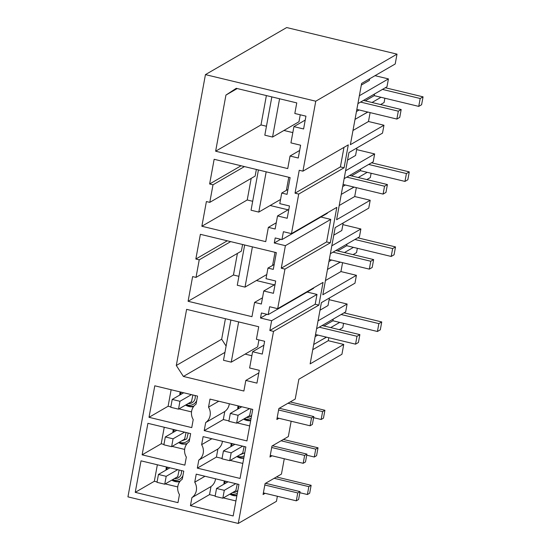 <?xml version="1.0" encoding="UTF-8"?>
<svg xmlns="http://www.w3.org/2000/svg" width="551" height="551" viewBox="0 0 551 551"><rect width="100%" height="100%" fill="white"/><g stroke="black" fill="none" stroke-linecap="round" stroke-linejoin="round"><path stroke-width="0.83" d="M278.937 418.285L276.85 419.497L278.861 408.525L295.226 399.048L298.862 379.226L341.93 354.279L343.734 344.43L328.251 340.697L312.754 349.678M328.795 337.715L328.251 340.697M238.266 523.45L127.942 496.864L205.44 74.619L315.764 101.205L302.926 171.161L299.241 170.273L295.033 193.174L298.725 194.062L291.458 233.638L283.414 231.702L281.967 239.582L275.197 237.942L274.274 242.991L285.397 245.67L281.265 268.213L284.95 269.102L277.69 308.677L323.051 282.394L318.877 305.116L273.516 331.392L238.266 523.45L276.45 501.327L277.38 496.265M265.169 493.317L263.075 494.529L265.086 483.564L281.451 474.08L284.268 458.749M291.155 421.226L288.338 436.564L271.974 446.048L269.962 457.013L272.056 455.801M343.734 344.43L310.144 363.887L321.385 302.644L354.975 283.18L356.421 275.307L322.831 294.764L335.16 227.604L368.75 208.147L370.196 200.268L336.606 219.725L348.928 152.572L382.518 133.115L383.964 125.235L350.374 144.693L361.614 83.442L395.205 63.985L397.016 54.136L286.685 27.55L205.44 74.619M315.764 101.205L397.016 54.136M302.926 171.161L348.287 144.879L344.086 167.786L298.725 194.062M291.458 233.638L336.819 207.362L330.311 242.819L284.95 269.102M277.69 308.677L269.646 306.735L268.199 314.614L261.422 312.982L260.499 318.023L271.629 320.703L269.832 330.504L273.516 331.392M190.439 505.653L191.92 497.601A11.709 11.082 -120.1 0 0 194.744 482.194L196.225 474.142L238.962 484.439L233.176 515.95L190.439 505.653L209.532 494.591L211.012 486.54A11.709 11.082 59.9 0 0 215.537 478.798M196.053 404.152L197.534 396.1L154.79 385.803L149.011 417.314L191.748 427.61L193.222 419.559A11.709 11.082 -120.1 0 1 196.053 404.152M204.207 430.613L205.688 422.562A11.709 11.082 -120.1 0 0 208.519 407.155L209.993 399.103L252.73 409.407L246.951 440.917L204.207 430.613L223.3 419.559L224.78 411.501A11.709 11.082 -120.1 0 0 229.306 403.759M209.779 202.369L206.398 201.549L201.859 226.247L265.734 241.641L268.358 227.363L275.135 228.996L277.525 215.944L287.202 218.279L289.461 205.971L279.784 203.643L281.726 193.05L287.05 194.338L290.122 177.594L214.153 159.287L209.621 183.986L213.003 184.799L209.779 202.369L255.141 176.086L256.36 169.46M267.958 268.089L266.016 278.675L275.693 281.01L273.434 293.311L263.757 290.983L261.36 304.028L254.583 302.396L251.965 316.673L188.091 301.28L192.623 276.588L196.011 277.401L199.235 259.838L195.846 259.018L200.378 234.32L276.354 252.633L273.282 269.37L267.958 268.089L274.178 264.487M252.606 351.738L262.283 354.073L264.632 341.269L256.408 339.285L258.708 326.736L186.61 309.359L176.306 365.485L183.393 376.45L243.879 391.024L245.822 380.438L256.952 383.124L259.301 370.32L249.624 367.985L252.606 351.738L263.915 345.188M300.612 145.216L298.263 158.013L290.04 156.036L287.732 168.585L215.634 151.215L225.938 95.082L236.269 88.318L296.762 102.899L294.819 113.485L305.943 116.165L303.594 128.968L293.917 126.634L290.935 142.881L300.612 145.216M142.124 454.83L147.909 423.32L190.646 433.616L189.165 441.675A11.709 11.082 -120.1 0 0 186.341 457.075L184.86 465.127L142.124 454.83L161.216 443.769L163.957 444.43M197.327 468.136L198.801 460.078A11.709 11.082 -120.1 0 0 201.632 444.678L203.105 436.626L245.849 446.923L240.064 478.433L197.327 468.136L216.419 457.075L222.06 458.432M135.236 492.346L177.973 502.65L179.454 494.598A11.709 11.082 -120.1 0 1 182.278 479.191L183.758 471.139L141.022 460.836L135.236 492.346L154.328 481.285L157.359 464.775M326.578 337.178L321.743 339.829M307.141 292.058L316.99 294.427L315.193 304.228L318.877 305.116M313.65 287.842L313.56 288.338L268.199 314.614M269.832 330.504L315.193 304.228M342.57 262.682L340.938 271.574L325.441 280.549M356.421 275.307L340.938 271.574M271.629 320.703L316.99 294.427M245.822 380.438L258.825 372.903M183.393 376.45L224.953 352.371M245.119 354.114L251.869 355.739M176.306 365.485L221.667 339.209L226.11 346.083M225.428 318.712L221.667 339.209M320 310.192L328.031 305.536L329.422 297.988M335.511 264.797L340.346 262.145M318.044 320.847L347.109 304.014L329.112 299.675M347.109 304.014L345.663 311.887L316.598 328.727M339.685 322.397L330.703 327.597M317.81 335.07L315.151 336.606M343.569 323.327L342.777 327.645L339.292 329.663M326.392 337.136L313.705 344.485M258.936 339.898L257.654 346.855L231.248 362.152L223.499 360.285L230.89 320.028M370.196 200.268L354.706 196.535L339.209 205.516M356.339 187.643L354.706 196.535M354.121 187.113L349.286 189.758M343.982 147.379L340.394 166.898L344.086 167.786M295.033 193.174L340.394 166.898M327.425 212.803L327.335 213.299L281.967 239.582M320.916 217.018L330.765 219.394L326.626 241.93L330.311 242.819M383.964 125.235L368.481 121.502L370.114 112.611M333.775 235.153L341.806 230.504L343.19 222.955M371.112 173.262L370.32 177.574L366.835 179.592M353.935 187.065L341.248 194.413M367.228 172.325L358.246 177.525M345.353 184.998L342.694 186.534M345.587 170.782L374.652 153.943L373.206 161.822L344.141 178.655M374.652 153.943L356.655 149.603M356.965 147.916L355.574 155.465L347.543 160.121M285.397 245.67L330.765 219.394M281.265 268.213L326.626 241.93M274.274 242.991L280.693 239.272M281.726 193.05L287.946 189.448M277.525 215.944L288.834 209.394M268.358 227.363L276.271 222.776M288.097 209.821L270.155 205.495M252.682 201.287L247.227 199.972L201.859 226.247M251.187 178.379L247.227 199.972M213.003 184.799L244.444 166.588M209.621 183.986L241.062 165.775M288.779 177.27L286.382 190.357M363.054 114.725L367.889 112.073M357.337 248.294L356.545 252.606L353.06 254.631M340.16 262.104L327.48 269.446M353.453 247.358L344.478 252.558M331.578 260.031L328.926 261.573M331.819 245.815L360.884 228.975L359.438 236.854L330.373 253.694M360.884 228.975L342.88 224.636M260.499 318.023L266.918 314.304M263.757 290.983L275.066 284.426M254.583 302.396L262.503 297.809M274.329 284.853L256.387 280.535M238.914 276.32L233.452 275.004L188.091 301.28M237.412 253.419L233.452 275.004M196.011 277.401L241.372 251.125L242.592 244.492M199.235 259.838L230.676 241.62M195.846 259.018L227.287 240.808M275.011 252.31L272.607 265.396M368.481 121.502L352.984 130.477M384.88 98.223L384.088 102.541L380.603 104.559M367.703 112.032L355.023 119.381M380.996 97.286L372.021 102.493M359.121 109.966L356.469 111.502M375.024 75.673L388.427 78.903L386.981 86.782L357.916 103.622M388.427 78.903L359.362 95.743M369.652 78.793L369.349 80.432L361.318 85.088M225.938 95.082L237.219 88.546M293.917 126.634L305.226 120.084M290.04 156.036L299.648 150.464M292.822 132.605L283.93 130.463M266.457 126.248L260.995 124.932L215.634 151.215M266.381 95.578L260.995 124.932M300.247 114.794L298.973 121.75L272.559 137.047L264.817 135.181L271.843 96.893M223.3 419.559L228.947 420.916M237.109 422.886L249.699 425.916M205.688 422.562L224.78 411.501M218.768 401.218L208.519 407.155M249.589 415.654L251.036 408.994M171.134 389.743L168.103 406.252L170.838 406.913M179.006 408.883L191.528 411.9M149.011 417.314L168.103 406.252M191.479 401.651L192.926 394.991M230.228 460.402L242.819 463.432M216.419 457.075L217.893 449.024A11.709 11.082 -120.1 0 0 222.308 442.04A11.709 11.082 -120.1 0 0 222.425 441.275M198.801 460.078L217.893 449.024M242.702 453.17L244.148 446.51M172.119 446.4L184.64 449.416M184.599 439.168L186.045 432.507M164.246 427.259L161.216 443.769M211.88 438.734L201.632 444.678M235.931 500.955L223.341 497.918M215.172 495.948L209.532 494.591M194.744 482.194L204.993 476.257M191.92 497.601L211.012 486.54M235.814 490.693L237.261 484.033M177.753 486.932L165.231 483.916M157.069 481.946L154.328 481.285M179.158 470.031L177.711 476.691M279.584 98.76L272.559 137.047M363.44 100.42L401.183 109.518L398.311 111.178L360.568 102.087M385.314 87.747L423.058 96.845L420.186 98.505L382.442 89.414M401.183 109.518L399.737 117.397L396.865 119.057L398.311 111.178M356.848 109.415L396.865 119.057M423.058 96.845L421.611 104.724L418.739 106.384L420.186 98.505M365.244 100.861L374.225 95.654L418.739 106.384M374.225 95.654L374.528 93.994M258.433 169.956L251.042 210.22L258.791 212.087L280.549 199.476M266.174 171.822L258.791 212.087M349.665 175.459L387.408 184.551L384.543 186.217L346.793 177.119M371.546 162.786L409.29 171.878L406.418 173.544L368.674 164.446M387.408 184.551L385.962 192.43L383.097 194.097L384.543 186.217M343.08 184.447L383.097 194.097M409.29 171.878L407.843 179.757L404.971 181.417L406.418 173.544M351.476 175.893L360.45 170.693L404.971 181.417M360.45 170.693L360.76 169.033M244.665 244.995L237.274 285.253L245.016 287.119L266.78 274.515M252.406 246.862L245.016 287.119M335.896 250.491L373.64 259.59L370.768 261.25L333.024 252.158M357.771 237.818L395.515 246.917L392.643 248.577L354.899 239.478M373.64 259.59L372.194 267.462L369.322 269.129L370.768 261.25M329.305 259.487L369.322 269.129M395.515 246.917L394.068 254.789L391.196 256.456L392.643 248.577M337.701 250.925L346.682 245.725L391.196 256.456M346.682 245.725L346.985 244.065M238.631 321.894L231.248 362.152M322.121 325.524L359.865 334.622L357 336.289L319.256 327.191M344.003 312.851L381.747 321.949L378.874 323.609L341.131 314.518M359.865 334.622L358.419 342.502L355.553 344.161L357 336.289M315.537 334.519L355.553 344.161M381.747 321.949L380.3 329.829L377.428 331.488L378.874 323.609M323.933 325.965L332.907 320.765L377.428 331.488M332.907 320.765L333.217 319.105M249.548 408.635L238.066 415.289L230.318 413.429L228.872 421.301L236.62 423.168L249.837 415.509M238.066 415.289L236.62 423.168M230.318 413.429L241.806 406.769M277.146 417.851L310.075 425.785L312.369 424.456L313.815 416.577L279.316 408.263M310.075 425.785L311.522 417.913L278.592 409.978M311.522 417.913L313.815 416.577M242.66 446.158L231.179 452.812L223.437 450.945L221.991 458.818L229.733 460.684L242.95 453.025M231.179 452.812L229.733 460.684M223.437 450.945L234.919 444.292M270.265 455.374L303.188 463.301L305.481 461.972L306.928 454.1L272.428 445.78M303.188 463.301L304.634 455.429L271.712 447.495M304.634 455.429L306.928 454.1M235.78 483.675L224.291 490.328L216.55 488.462L215.104 496.341L222.845 498.207L236.069 490.548M224.291 490.328L222.845 498.207M216.55 488.462L228.038 481.808M263.378 492.89L296.3 500.825L298.601 499.495L300.047 491.616L265.548 483.303M296.3 500.825L297.747 492.945L264.824 485.011M297.747 492.945L300.047 491.616M191.445 394.633L179.957 401.286L178.51 409.166L170.769 407.299L172.215 399.42L183.703 392.767M179.957 401.286L172.215 399.42M287.959 403.256L322.61 411.611L324.911 410.281L290.253 401.927M313.615 417.672L321.164 419.49L323.465 418.161L324.911 410.281M178.51 409.166L191.734 401.507M321.164 419.49L322.61 411.611M184.557 432.149L173.069 438.81L171.623 446.682L163.881 444.815L165.328 436.943L176.816 430.29M173.069 438.81L165.328 436.943M281.072 440.779L315.73 449.127L318.023 447.798L283.366 439.443M306.728 455.188L314.284 457.006L316.577 455.677L318.023 447.798M171.623 446.682L184.847 439.023M314.284 457.006L315.73 449.127M177.67 469.672L166.188 476.326L164.742 484.205L157.001 482.339L158.447 474.459L169.928 467.806M166.188 476.326L158.447 474.459M274.184 478.296L308.842 486.643L311.136 485.314L276.485 476.966M299.847 492.704L307.396 494.522L309.69 493.193L311.136 485.314M164.742 484.205L177.959 476.546M307.396 494.522L308.842 486.643M239.23 406.149A8.912 8.43 -120.1 0 0 238.418 408.739M244.313 418.712A8.912 8.43 -120.1 0 0 245.305 419.015A8.912 8.43 -120.1 0 0 251.098 418.305M240.952 406.569A6.956 6.584 -120.1 0 0 240.374 407.602M246.331 417.541A6.956 6.584 -120.1 0 0 251.655 415.282M243.969 418.912A11.165 10.565 -120.1 0 0 246.855 420.055A11.165 10.565 -120.1 0 0 250.739 420.255M238.466 405.97A11.165 10.565 -120.1 0 0 238.101 408.918M238.087 405.873A11.654 11.027 -120.1 0 0 237.736 409.131M243.604 419.125A11.654 11.027 -120.1 0 0 246.862 420.468A11.654 11.027 -120.1 0 0 250.657 420.709M195.075 395.508A6.956 6.584 59.9 0 1 188.187 403.566M196.7 400.632A8.912 8.43 59.9 0 1 187.395 405.061A8.912 8.43 59.9 0 1 186.238 404.696M182.567 393.428A6.956 6.584 59.9 0 1 183.042 392.608M180.535 394.606A8.912 8.43 59.9 0 1 181.313 392.195M193.98 406.073A11.165 10.565 59.9 0 1 188.938 406.101A11.165 10.565 59.9 0 1 185.921 404.875M180.191 394.805A11.165 10.565 59.9 0 1 180.556 392.009M193.546 406.631A11.654 11.027 59.9 0 1 188.952 406.507A11.654 11.027 59.9 0 1 185.556 405.081M179.819 395.019A11.654 11.027 59.9 0 1 180.177 391.919M176.155 430.124L175.679 430.944M181.3 441.082L186.789 438.92L188.187 433.024M186.658 444.147L182.064 444.03A11.654 11.027 -120.1 0 1 178.676 442.605M173.289 429.436A11.654 11.027 -120.1 0 0 172.938 432.535M187.092 443.589A11.165 10.565 59.9 0 1 182.057 443.617A11.165 10.565 59.9 0 1 179.034 442.391M173.303 432.321A11.165 10.565 59.9 0 1 173.668 429.525M189.813 438.148A8.912 8.43 59.9 0 1 180.508 442.577A8.912 8.43 59.9 0 1 179.35 442.212M173.648 432.122A8.912 8.43 59.9 0 1 174.433 429.711M234.065 444.085L233.493 445.118M239.451 455.057L244.768 452.798M236.716 456.641L239.981 457.984A11.654 11.027 -120.1 0 0 243.769 458.225M231.2 443.39L230.855 446.647M237.082 456.428A11.165 10.565 -120.1 0 0 239.967 457.571A11.165 10.565 -120.1 0 0 243.852 457.771M231.585 443.486A11.165 10.565 -120.1 0 0 231.213 446.434M232.343 443.665A8.912 8.43 -120.1 0 0 231.53 446.255M237.426 456.228A8.912 8.43 -120.1 0 0 238.418 456.531A8.912 8.43 -120.1 0 0 244.217 455.822M226.606 482.635A6.956 6.584 59.9 0 1 227.177 481.602M237.329 493.338A8.912 8.43 59.9 0 1 231.53 494.047A8.912 8.43 59.9 0 1 230.538 493.744M224.65 483.771A8.912 8.43 59.9 0 1 225.455 481.188M237.88 490.314A6.956 6.584 59.9 0 1 232.563 492.573M236.971 495.294A11.165 10.565 59.9 0 1 233.08 495.087A11.165 10.565 59.9 0 1 230.201 493.944M224.333 483.957A11.165 10.565 59.9 0 1 224.698 481.002M236.889 495.742A11.654 11.027 59.9 0 1 233.094 495.501A11.654 11.027 59.9 0 1 229.836 494.157M223.968 484.164A11.654 11.027 59.9 0 1 224.312 480.913M172.463 479.728A8.912 8.43 -120.1 0 0 173.62 480.093A8.912 8.43 -120.1 0 0 182.925 475.665M174.412 478.599A6.956 6.584 -120.1 0 0 181.3 470.547M167.545 467.227A8.912 8.43 -120.1 0 0 166.76 469.638M169.267 467.647A6.956 6.584 -120.1 0 0 168.792 468.46M166.781 467.048A11.165 10.565 -120.1 0 0 166.416 469.838M172.146 479.907A11.165 10.565 -120.1 0 0 175.17 481.133A11.165 10.565 -120.1 0 0 180.205 481.106M171.788 480.121A11.654 11.027 -120.1 0 0 175.184 481.546A11.654 11.027 -120.1 0 0 179.778 481.67M166.402 466.952A11.654 11.027 -120.1 0 0 166.051 470.051"/></g></svg>
